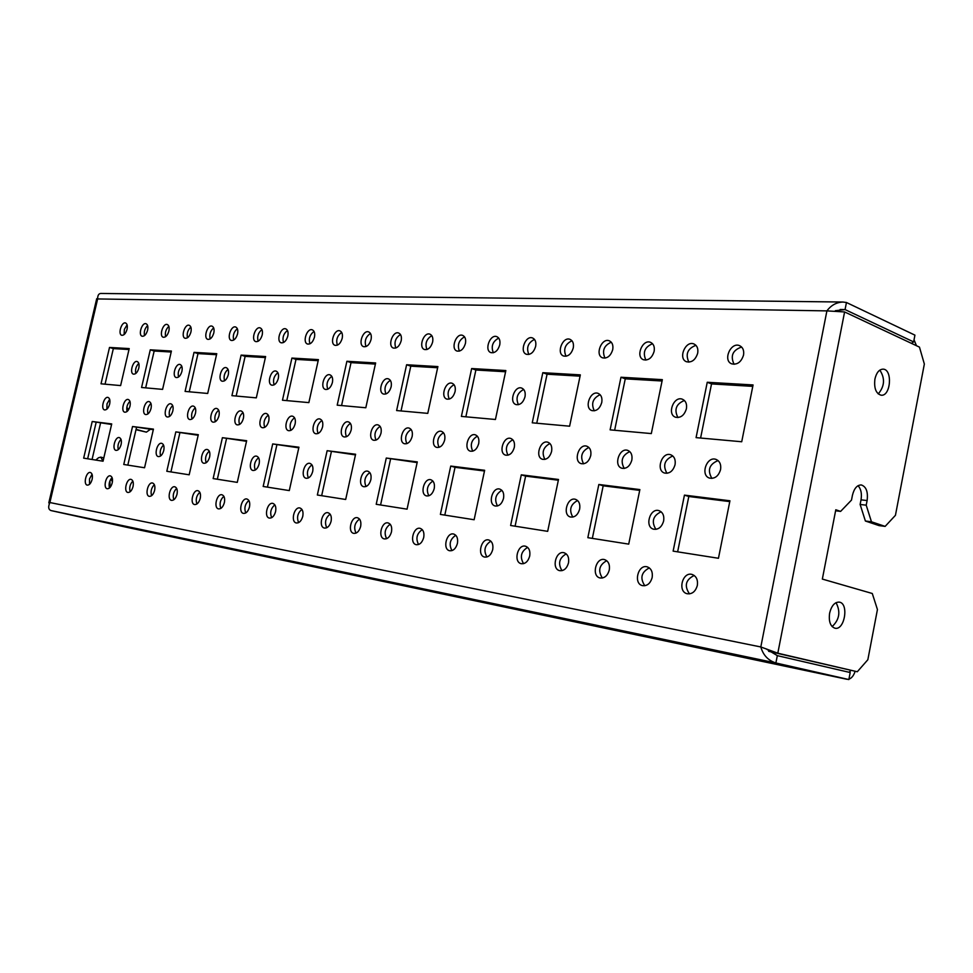 <?xml version="1.0" encoding="UTF-8"?>
<svg xmlns="http://www.w3.org/2000/svg" width="973" height="973" viewBox="0 0 973 973"><rect width="100%" height="100%" fill="white"/><g stroke="black" fill="none" stroke-linecap="round" stroke-linejoin="round"><path stroke-width="1.46" d="M663.647 520.944C664.364 515.678 662.832 512.248 659.037 510.667C650.025 507.505 644.296 526.977 653.588 529.19C658.453 529.811 661.81 527.074 663.647 520.944M661.105 511.774C652.956 515.739 651.217 521.601 655.899 529.361M579.653 509.11C580.37 504.05 579.008 500.803 575.542 499.356C567.381 496.534 562.066 515.082 570.494 517.016C574.873 517.527 577.926 514.899 579.653 509.11M577.585 500.523C570.433 504.452 568.852 509.974 572.817 517.101M503.528 498.383C504.257 493.53 503.029 490.441 499.867 489.115C492.435 486.573 487.473 504.269 495.135 505.972C499.1 506.398 501.898 503.868 503.528 498.383M501.861 490.331C495.573 494.187 494.114 499.392 497.471 505.972M434.226 488.616C434.943 483.958 433.849 481.015 430.942 479.786C424.167 477.475 419.497 494.406 426.49 495.902C430.102 496.254 432.681 493.822 434.226 488.616M432.9 481.063C427.354 484.822 425.992 489.735 428.825 495.816M370.859 479.689C371.577 475.201 370.591 472.392 367.916 471.248C361.701 469.156 357.286 485.369 363.707 486.707C367.016 486.999 369.399 484.651 370.859 479.689M369.837 472.598C364.924 476.247 363.659 480.881 366.043 486.512M312.698 471.491C313.415 467.174 312.528 464.486 310.059 463.428C304.342 461.494 300.146 477.062 306.057 478.254C309.086 478.485 311.299 476.235 312.698 471.491M311.932 464.839C307.565 468.354 306.386 472.732 308.38 477.962M259.134 463.939C259.84 459.779 259.049 457.213 256.763 456.215C251.484 454.44 247.483 469.4 252.944 470.47C255.729 470.664 257.796 468.487 259.134 463.939M258.575 457.699C254.707 461.093 253.6 465.216 255.254 470.068M209.633 456.957C210.338 452.956 209.621 450.487 207.492 449.55C202.615 447.908 198.784 462.297 203.844 463.27C206.422 463.428 208.356 461.324 209.633 456.957M209.256 451.119C205.814 454.367 204.78 458.247 206.154 462.771M163.756 450.499C164.449 446.631 163.805 444.247 161.822 443.372C157.298 441.839 153.612 455.717 158.319 456.592C160.715 456.726 162.527 454.683 163.756 450.499M163.525 445.014C160.472 448.127 159.499 451.788 160.618 455.984M121.114 444.491C121.795 440.745 121.224 438.458 119.375 437.619C115.155 436.208 111.615 449.599 116.006 450.39C118.232 450.487 119.934 448.517 121.114 444.491M121.017 439.358C118.305 442.326 117.392 445.768 118.292 449.66M686.403 408.782C687.108 404.002 685.783 400.815 682.414 399.234C673.742 395.573 666.602 414.51 675.627 417.247C680.759 418.11 684.36 415.289 686.403 408.782M684.408 400.487C676.089 403.929 673.936 409.621 677.926 417.563M601.752 402.494C602.457 397.872 601.253 394.843 598.152 393.384C590.258 390.149 583.788 408.259 591.985 410.618C596.595 411.324 599.855 408.611 601.752 402.494M600.122 394.685C592.825 398.188 590.891 403.564 594.308 410.825M525.006 396.789C525.7 392.326 524.617 389.431 521.747 388.093C514.547 385.211 508.611 402.53 516.091 404.598C520.251 405.169 523.219 402.567 525.006 396.789M523.681 389.443C517.271 392.946 515.52 398.03 518.427 404.707M455.084 391.596C455.778 387.278 454.805 384.517 452.141 383.289C445.549 380.686 440.064 397.288 446.911 399.1C450.694 399.562 453.418 397.069 455.084 391.596M454.038 384.676C448.383 388.142 446.777 392.958 449.246 399.1M391.134 386.84C391.827 382.681 390.939 380.029 388.47 378.886C382.413 376.527 377.305 392.46 383.605 394.065C387.047 394.454 389.553 392.046 391.134 386.84M390.331 380.334C385.32 383.739 383.849 388.276 385.928 393.968M332.413 382.486C333.094 378.448 332.304 375.906 330.005 374.848C324.423 372.708 319.631 388.008 325.432 389.431C328.594 389.759 330.917 387.436 332.413 382.486M331.805 376.356C327.378 379.677 326.028 383.97 327.767 389.236M278.302 378.461C278.983 374.569 278.266 372.124 276.137 371.127C270.968 369.168 266.444 383.897 271.82 385.174C274.727 385.43 276.879 383.192 278.302 378.461M277.889 372.695C273.948 375.919 272.695 379.969 274.143 384.858M228.29 374.751C228.971 370.968 228.314 368.621 226.32 367.697C221.54 365.884 217.259 380.078 222.233 381.221C224.921 381.44 226.94 379.275 228.29 374.751M228.023 369.339C224.52 372.44 223.364 376.259 224.556 380.796M729.932 500.779L684.445 495.123L673.134 551.132L718.451 558.271L729.932 500.779M729.762 501.606L688.799 496.498L684.445 495.123M688.799 496.498L677.634 551.837M639.869 489.577L598.833 484.481L587.838 537.68L628.716 544.126L639.869 489.577M639.711 490.368L603.187 485.807L598.833 484.481M603.187 485.807L592.338 538.385M558.502 479.47L521.297 474.836L510.618 525.493L547.677 531.343L558.502 479.47M558.344 480.212L525.627 476.125L521.297 474.836M525.627 476.125L515.082 526.198M484.639 470.287L450.742 466.067L440.38 514.413L474.131 519.74L484.639 470.287M484.493 470.993L455.036 467.32L450.742 466.067M455.036 467.32L444.807 515.118M417.283 461.907L386.281 458.052L376.21 504.294L407.067 509.159L417.283 461.907M417.137 462.589L386.281 458.052M390.526 459.268L380.577 504.987M355.607 454.245L327.135 450.706L317.344 495.014L345.683 499.477L355.607 454.245M355.461 454.902L327.135 450.706M331.331 451.886L321.662 495.695M298.93 447.203L272.695 443.943L263.172 486.464L289.285 490.587L298.93 447.203M298.796 447.823L272.695 443.943M276.831 445.087L267.429 487.132M246.656 440.708L222.403 437.692L213.148 478.57L237.278 482.377L246.656 440.708M246.522 441.304L222.403 437.692M226.49 438.811L217.344 479.239M198.31 434.688L175.821 431.903L166.809 471.273L189.176 474.8L198.31 434.688M198.176 435.272L175.821 431.903M179.835 432.985L170.932 471.917M153.442 429.117L132.535 426.515L123.766 464.474L144.551 467.758L153.442 429.117M153.32 429.677L132.535 426.515M136.488 427.573L127.816 465.118M111.713 423.924L92.216 421.504L83.666 458.149L103.041 461.214L111.713 423.924M111.579 424.471L92.216 421.504M96.108 422.537L87.655 458.782M753.066 384.943L707.249 382.267L696.072 437.631L741.718 441.754L753.066 384.943M752.786 386.366L711.531 383.921L707.249 382.267M711.531 383.921L700.596 438.045M662.345 379.652L620.981 377.244L610.12 429.859L651.314 433.581L662.345 379.652M662.066 381.002L625.262 378.838L620.981 377.244M625.262 378.838L614.644 430.261M580.334 374.873L542.812 372.695L532.255 422.817L569.619 426.198L580.334 374.873M580.066 376.162L547.069 374.216L542.812 372.695M547.069 374.216L536.755 423.219M505.851 370.543L471.65 368.548L461.397 416.408L495.439 419.485L505.851 370.543M505.583 371.759L475.882 370.008L471.65 368.548M475.882 370.008L465.86 416.809M437.899 366.578L406.605 364.753L396.619 410.545L427.779 413.367L437.899 366.578M437.643 367.745L410.788 366.164L406.605 364.753M410.788 366.164L401.034 410.947M375.639 362.953L346.899 361.275L337.193 405.169L365.812 407.76L375.639 362.953M375.396 364.072L351.034 362.637L346.899 361.275M351.034 362.637L341.559 405.571M318.414 359.621L291.912 358.076L282.474 400.219L308.855 402.615L318.414 359.621M318.171 360.691L295.999 359.39L291.912 358.076M295.999 359.39L286.78 400.608M265.617 356.544L241.109 355.109L231.927 395.658L256.313 397.86L265.617 356.544M265.386 357.578L245.135 356.386L241.109 355.109M245.135 356.386L236.159 396.035M216.76 353.698L194.028 352.372L185.089 391.414L207.699 393.457L216.76 353.698M216.529 354.695L197.993 353.6L194.028 352.372M197.993 353.6L189.261 391.791M697.337 585.442C698.055 579.762 696.315 576.101 692.107 574.459C682.45 571.406 677.281 591.669 687.193 593.737C692.168 594.296 695.549 591.535 697.337 585.442M694.199 575.469C685.612 579.762 684.055 585.904 689.504 593.883M652.165 577.524C652.895 571.978 651.253 568.427 647.24 566.858C638.081 563.963 633.082 583.715 642.484 585.637C647.203 586.16 650.426 583.447 652.165 577.524M649.332 567.904C641.304 572.148 639.796 578.096 644.807 585.746M609.28 570.008C610.01 564.595 608.466 561.141 604.647 559.633C595.938 556.897 591.098 576.15 600.037 577.962C604.513 578.424 607.59 575.773 609.28 570.008M606.726 560.703C599.21 564.912 597.75 570.689 602.36 578.023M568.512 562.856C569.241 557.578 567.782 554.209 564.145 552.773C555.863 550.171 551.156 568.95 559.657 570.652C563.914 571.066 566.87 568.475 568.512 562.856M566.213 553.88C559.171 558.028 557.76 563.622 561.993 570.677M529.701 556.057C530.431 550.888 529.057 547.617 525.578 546.242C517.697 543.761 513.112 562.102 521.224 563.695C525.274 564.072 528.096 561.53 529.701 556.057M527.634 547.373C521.029 551.472 519.667 556.897 523.559 563.671M492.715 549.575C493.445 544.527 492.143 541.341 488.835 540.003C481.307 537.655 476.843 555.559 484.578 557.055C488.446 557.407 491.158 554.914 492.715 549.575M490.866 541.17C484.663 545.208 483.35 550.487 486.914 556.994M457.419 543.396C458.149 538.446 456.933 535.345 453.759 534.068C446.583 531.817 442.229 549.319 449.611 550.73C453.309 551.046 455.899 548.602 457.419 543.396M455.778 535.272C449.952 539.237 448.675 544.357 451.959 550.621M423.717 537.485C424.447 532.657 423.291 529.616 420.263 528.388C413.403 526.247 409.147 543.348 416.213 544.685C419.74 544.965 422.233 542.569 423.717 537.485M422.258 529.628C416.772 533.532 415.544 538.495 418.548 544.527M391.487 531.842C392.216 527.111 391.134 524.143 388.227 522.963C381.659 520.908 377.512 537.631 384.274 538.896C387.643 539.164 390.051 536.804 391.487 531.842M390.197 524.228C385.04 528.059 383.849 532.888 386.597 538.701M360.655 526.442C361.372 521.796 360.351 518.901 357.565 517.77C351.277 515.799 347.215 532.17 353.698 533.362C356.921 533.605 359.244 531.294 360.655 526.442M359.511 519.071C354.659 522.829 353.491 527.512 356.021 533.119M331.112 521.26C331.829 516.712 330.856 513.89 328.181 512.783C322.16 510.898 318.183 526.928 324.398 528.059C327.487 528.278 329.725 526.004 331.112 521.26M330.115 514.121C325.541 517.818 324.41 522.367 326.721 527.767M302.773 516.298C303.503 511.847 302.579 509.074 300.012 508.015C294.235 506.203 290.343 521.893 296.303 522.975C299.27 523.17 301.423 520.944 302.773 516.298M301.91 509.39C297.604 513.014 296.51 517.429 298.626 522.635M275.59 511.53C276.32 507.164 275.444 504.464 272.975 503.43C267.429 501.691 263.61 517.077 269.339 518.086C272.185 518.268 274.277 516.079 275.59 511.53M274.848 504.841C270.786 508.393 269.728 512.674 271.662 517.697M249.489 506.957C250.207 502.676 249.38 500.025 247.008 499.027C241.681 497.361 237.935 512.43 243.445 513.403C246.181 513.562 248.188 511.409 249.489 506.957M248.857 500.487C245.026 503.965 243.992 508.113 245.755 512.966M224.386 502.567C225.104 498.358 224.313 495.768 222.039 494.795C216.918 493.189 213.245 507.967 218.536 508.891C221.175 509.037 223.121 506.921 224.386 502.567M223.863 496.291C220.251 499.696 219.253 503.734 220.847 508.405M200.256 498.334C200.961 494.199 200.219 491.669 198.018 490.733C193.092 489.176 189.492 503.673 194.588 504.561C197.118 504.683 199.003 502.615 200.256 498.334M199.806 492.265C196.412 495.585 195.439 499.502 196.887 504.014M177.013 494.26C177.718 490.21 177.013 487.728 174.897 486.816C170.153 485.308 166.614 499.538 171.516 500.377C173.96 500.499 175.797 498.456 177.013 494.26M176.66 488.385C173.449 491.633 172.501 495.439 173.826 499.781M154.622 490.331C155.327 486.354 154.658 483.922 152.615 483.034C148.042 481.586 144.563 495.561 149.295 496.352C151.654 496.461 153.43 494.454 154.622 490.331M154.342 484.663C151.326 487.826 150.401 491.511 151.593 495.707M133.046 486.549C133.739 482.644 133.106 480.261 131.136 479.397C126.733 477.998 123.303 491.718 127.877 492.472C130.151 492.569 131.866 490.599 133.046 486.549M132.839 481.063C129.993 484.165 129.093 487.728 130.163 491.766M112.223 482.9C112.917 479.057 112.309 476.721 110.411 475.882C106.166 474.532 102.797 488.008 107.212 488.738C109.402 488.811 111.068 486.877 112.223 482.9M112.09 477.597C109.402 480.613 108.538 484.08 109.499 487.972M92.131 479.385C92.812 475.602 92.24 473.304 90.416 472.501C86.305 471.187 82.997 484.432 87.254 485.126C89.37 485.186 91 483.277 92.131 479.385M92.046 474.252L89.504 478.971L89.54 484.299M720.567 469.582C721.273 464.474 719.765 461.08 716.043 459.414C706.726 455.778 699.964 475.444 709.597 478.12C714.9 478.947 718.56 476.101 720.567 469.582M718.074 460.57C709.256 464.243 707.189 470.19 711.895 478.412M675.055 464.705C675.773 459.682 674.338 456.373 670.762 454.792C661.908 451.375 655.474 470.579 664.632 473.06C669.643 473.802 673.121 471.017 675.055 464.705M672.793 455.972C664.547 459.67 662.601 465.447 666.943 473.304M631.842 460.059C632.547 455.145 631.197 451.922 627.767 450.402C619.339 447.191 613.185 465.933 621.905 468.244C626.648 468.925 629.969 466.189 631.842 460.059M629.786 451.606C622.075 455.315 620.215 460.934 624.228 468.451M590.733 455.656C591.45 450.827 590.161 447.677 586.877 446.23C578.85 443.189 572.951 461.518 581.27 463.671C585.77 464.279 588.92 461.603 590.733 455.656M588.884 447.458C581.659 451.168 579.896 456.617 583.593 463.817M551.594 451.46C552.311 446.716 551.095 443.652 547.945 442.253C540.283 439.395 534.627 457.298 542.557 459.305C546.826 459.864 549.842 457.237 551.594 451.46M549.94 443.518C543.165 447.203 541.475 452.506 544.88 459.414M514.291 447.458C515.009 442.8 513.853 439.808 510.837 438.47C503.515 435.758 498.067 453.272 505.644 455.145C509.706 455.644 512.589 453.077 514.291 447.458M512.807 439.76C506.447 443.433 504.841 448.577 507.967 455.206M478.692 443.627C479.409 439.066 478.315 436.147 475.408 434.858C468.414 432.28 463.16 449.417 470.397 451.18C474.277 451.63 477.038 449.112 478.692 443.627M477.366 436.172C471.394 439.82 469.85 444.819 472.732 451.18M444.685 439.978C445.391 435.503 444.357 432.644 441.572 431.416C434.882 428.959 429.798 445.719 436.731 447.385C440.428 447.787 443.08 445.33 444.685 439.978M443.493 432.754C437.886 436.354 436.415 441.219 439.066 447.337M412.151 436.5C412.868 432.097 411.883 429.3 409.207 428.12C402.798 425.785 397.884 442.192 404.513 443.749C408.052 444.126 410.594 441.706 412.151 436.5M411.117 429.482C405.838 433.046 404.415 437.777 406.848 443.652M381.015 433.155C381.72 428.838 380.796 426.101 378.217 424.958C372.087 422.732 367.308 438.799 373.681 440.27C377.05 440.611 379.494 438.239 381.015 433.155M380.102 426.356C375.14 429.871 373.778 434.469 376.004 440.124M351.192 429.957C351.885 425.712 351.01 423.036 348.529 421.929C342.642 419.801 338.02 435.551 344.126 436.938C347.349 437.242 349.708 434.919 351.192 429.957M350.389 423.364C345.719 426.831 344.406 431.294 346.449 436.743M322.574 426.879C323.279 422.72 322.44 420.105 320.056 419.035C314.401 417.003 309.901 432.438 315.763 433.739C318.864 434.019 321.139 431.732 322.574 426.879M321.893 420.494C317.49 423.912 316.225 428.242 318.098 433.496M295.123 423.936C295.816 419.837 295.014 417.283 292.727 416.249C287.29 414.303 282.912 429.434 288.555 430.674C291.523 430.93 293.712 428.679 295.123 423.936M294.539 417.745C290.392 421.102 289.163 425.31 290.878 430.37M268.743 421.102C269.436 417.076 268.682 414.571 266.468 413.574C261.251 411.713 256.981 426.551 262.406 427.719C265.252 427.95 267.368 425.748 268.743 421.102M268.244 415.106C264.34 418.414 263.16 422.501 264.717 427.366M243.384 418.39C244.077 414.425 243.347 411.968 241.219 411.007C236.196 409.207 232.036 423.778 237.254 424.885C239.99 425.092 242.034 422.927 243.384 418.39M242.982 412.576C239.297 415.812 238.154 419.789 239.565 424.483M218.986 415.775C219.667 411.883 218.986 409.463 216.93 408.538C212.09 406.811 208.04 421.102 213.063 422.16C215.69 422.343 217.66 420.214 218.986 415.775M218.657 410.144C215.191 413.318 214.084 417.174 215.374 421.698M195.488 413.245C196.169 409.426 195.524 407.055 193.542 406.155C188.884 404.488 184.919 418.524 189.759 419.533C192.289 419.691 194.199 417.599 195.488 413.245M195.245 407.796C191.961 410.91 190.903 414.644 192.07 419.01M172.853 410.825C173.535 407.055 172.914 404.732 171.005 403.856C166.517 402.263 162.637 416.043 167.307 416.991C169.74 417.149 171.601 415.094 172.853 410.825M172.671 405.546C169.594 408.587 168.572 412.224 169.606 416.42M151.034 408.478C151.715 404.78 151.119 402.494 149.27 401.642C144.941 400.11 141.146 413.647 145.658 414.559C148.005 414.693 149.793 412.661 151.034 408.478M150.912 403.369C148.005 406.349 147.02 409.876 147.957 413.926M129.981 406.215C130.65 402.579 130.09 400.341 128.302 399.514C124.118 398.03 120.409 411.336 124.763 412.199C127.025 412.321 128.764 410.326 129.981 406.215M129.92 401.277C127.171 404.196 126.222 407.602 127.062 411.506M109.657 404.038C110.326 400.45 109.791 398.261 108.064 397.446C104.026 396.023 100.389 409.098 104.585 409.925C106.775 410.022 108.465 408.064 109.657 404.038M109.645 399.258L107.006 403.868L106.884 409.171M743.53 355.096C744.211 350.487 742.922 347.349 739.65 345.695C730.772 341.547 722.501 360.655 731.781 363.866C737.352 364.96 741.268 362.029 743.53 355.096M741.608 347.02C732.681 350.146 730.164 355.899 734.068 364.291M697.69 353.175C698.371 348.626 697.142 345.573 693.992 343.992C685.515 340.1 677.707 358.794 686.561 361.761C691.815 362.747 695.525 359.888 697.69 353.175M695.938 345.318C687.583 348.529 685.223 354.136 688.86 362.138M654.136 351.35C654.829 346.875 653.649 343.883 650.609 342.362C642.521 338.726 635.126 357.006 643.567 359.767C648.541 360.642 652.068 357.845 654.136 351.35M652.555 343.712C644.734 346.984 642.508 352.445 645.877 360.083M612.722 349.611C613.404 345.208 612.285 342.277 609.353 340.83C601.618 337.4 594.6 355.291 602.652 357.857C607.371 358.66 610.728 355.911 612.722 349.611M611.275 342.192C603.953 345.5 601.849 350.815 604.975 358.125M573.267 347.957C573.961 343.615 572.89 340.757 570.056 339.37C562.674 336.135 555.972 353.649 563.683 356.045C568.147 356.763 571.346 354.063 573.267 347.957M571.978 340.757C565.106 344.089 563.112 349.258 566.006 356.252M535.649 346.388C536.342 342.107 535.32 339.309 532.596 337.984C525.529 334.931 519.132 352.08 526.49 354.306C530.747 354.95 533.8 352.311 535.649 346.388M534.493 339.382C528.047 342.727 526.15 347.75 528.826 354.464M499.745 344.88C500.438 340.672 499.465 337.923 496.838 336.658C490.064 333.763 483.934 350.56 490.988 352.64C495.038 353.223 497.957 350.645 499.745 344.88M498.711 338.081C492.654 341.426 490.854 346.315 493.323 352.749M465.435 343.445C466.128 339.297 465.203 336.609 462.661 335.393C456.179 332.657 450.292 349.1 457.055 351.058C460.91 351.581 463.695 349.052 465.435 343.445M464.522 336.84C458.83 340.173 457.115 344.929 459.39 351.107M432.62 342.07C433.301 337.984 432.426 335.357 429.969 334.177C423.754 331.586 418.098 347.702 424.581 349.538C428.254 350.012 430.93 347.531 432.62 342.07M431.817 335.649C426.454 338.969 424.824 343.591 426.916 349.538M401.192 340.757C401.873 336.743 401.034 334.165 398.675 333.021C392.715 330.552 387.254 346.352 393.481 348.079C396.984 348.516 399.562 346.072 401.192 340.757M400.499 334.517C395.452 337.813 393.895 342.314 395.816 348.018M371.078 339.492C371.759 335.539 370.956 333.009 368.682 331.915C362.953 329.567 357.687 345.05 363.659 346.68C367.016 347.069 369.497 344.673 371.078 339.492M370.482 333.447C365.739 336.707 364.243 341.073 365.994 346.57M342.204 338.288C342.873 334.384 342.107 331.915 339.918 330.856C334.408 328.606 329.312 343.797 335.065 345.33C338.276 345.695 340.647 343.347 342.204 338.288M341.681 332.413C337.217 335.636 335.782 339.893 337.388 345.172M314.474 337.12C315.143 333.289 314.413 330.856 312.297 329.835C306.994 327.694 302.068 342.593 307.59 344.041C310.667 344.369 312.965 342.058 314.474 337.12M314.036 331.428C309.828 334.603 308.453 338.738 309.925 343.822M287.826 336.013C288.495 332.231 287.801 329.847 285.758 328.862C280.662 326.806 275.882 341.438 281.197 342.8C284.152 343.104 286.366 340.83 287.826 336.013M287.473 330.479C283.508 333.617 282.194 337.631 283.52 342.52M262.211 334.931C262.88 331.221 262.224 328.874 260.229 327.925C255.327 325.955 250.693 340.319 255.814 341.608C258.648 341.876 260.776 339.65 262.211 334.931M261.932 329.567C258.186 332.669 256.921 336.561 258.137 341.28M237.558 333.909C238.227 330.236 237.594 327.95 235.673 327.013C230.954 325.14 226.441 339.236 231.379 340.465C234.104 340.708 236.159 338.519 237.558 333.909M237.339 328.704C233.824 331.744 232.608 335.527 233.702 340.064M213.817 332.912C214.486 329.3 213.878 327.05 212.029 326.15C207.468 324.337 203.089 338.19 207.845 339.358C210.472 339.577 212.455 337.424 213.817 332.912M213.671 327.865C210.338 330.856 209.183 334.53 210.168 338.908M190.951 331.951C191.596 328.4 191.036 326.186 189.236 325.31C184.834 323.571 180.577 337.181 185.162 338.288C187.692 338.482 189.613 336.378 190.951 331.951M190.854 327.074C187.716 330.005 186.597 333.569 187.485 337.777M168.888 331.027C169.545 327.524 168.998 325.347 167.259 324.508C163.014 322.829 158.854 336.208 163.294 337.254C165.714 337.436 167.587 335.357 168.888 331.027M168.84 326.296C165.897 329.178 164.814 332.632 165.605 336.694M181.781 366.225C178.667 369.217 177.597 372.817 178.558 377.025M138.786 363.343C136.013 366.213 135.016 369.594 135.794 373.498M171.187 352.019L154.172 351.01L145.658 387.85M128.995 349.526L113.342 348.602L105.048 384.177M147.604 325.566C144.831 328.375 143.785 331.732 144.49 335.636M127.098 324.848L124.374 329.348L124.106 334.615M181.927 371.309C182.583 367.648 181.987 365.386 180.139 364.51C175.687 362.844 171.625 376.527 176.259 377.56C178.74 377.731 180.625 375.651 181.927 371.309M138.811 368.098C139.467 364.559 138.932 362.37 137.193 361.542C133.058 359.998 129.166 373.218 133.483 374.155C135.794 374.289 137.57 372.282 138.811 368.098M162.588 389.382L171.406 351.058L150.28 349.818L141.572 387.485L162.588 389.382M120.616 385.588L129.214 348.589L109.511 347.446L101.022 383.812L120.616 385.588M147.604 330.139C148.249 326.685 147.738 324.544 146.047 323.729C141.949 322.124 137.898 335.259 142.18 336.257C144.527 336.427 146.327 334.384 147.604 330.139M127.049 329.275C127.694 325.87 127.208 323.766 125.578 322.975C121.613 321.431 117.648 334.347 121.795 335.296C124.058 335.442 125.809 333.435 127.049 329.275M113.342 348.602L109.511 347.446M154.172 351.01L150.28 349.818M49.416 503.43L48.796 502.859L49.891 502.542C48.005 506.836 48.37 509.499 50.961 510.557L127.427 527.463M842.582 302.031L100.791 293.457C98.662 293.615 97.616 295.439 97.641 298.942L96.704 298.699L48.808 502.822M103.029 461.202L100.766 457.14L98.492 457.76L95.792 460.071M109.961 480.759L109.985 487.497M110.861 479.02L112.442 481.708M126.843 407.31L128.57 409.718M136.074 429.385L146.412 432.146L150.377 429.312M136.001 429.689L146.412 432.146M92.07 459.475L100.547 423.085M187.23 336.926L188.239 337.157M187.984 337.388L187.315 337.242M916.469 345.707L914.036 339.808M846.449 302.506L914.924 335.138L913.635 341.912L845.063 309.584L846.449 302.506L843.007 302.044C836.5 302.262 831.137 305.218 826.904 310.886L760.813 646.96L777.804 653.199L857.298 671.747L867.843 659.73L877.439 609.524L872.282 593.494L822.343 579.081L835.795 509.767L840.611 511.397L851.497 500.086L852.409 495.403C854.087 488.495 857.043 485.004 861.275 484.943C866.225 486.622 868.171 491.815 867.113 500.548L866.213 505.182L871.455 521.783L885.138 526.393L895.44 515.313L924.35 364.048L919.461 347.118L844.6 311.944L826.904 310.886L97.641 298.942L49.891 502.542L760.813 646.96C763.16 655.17 768.184 660.509 775.882 662.978L848.845 679.543L850.195 672.538L777.33 655.644L765.958 648.784M911.47 343.36L913.635 341.912M835.333 310.703L845.063 309.584L840.149 309.511M849.052 672.27L850.961 670.433M847.738 679.349L848.845 679.543M848.918 679.166C851.655 678.205 853.735 675.578 855.133 671.309M774.338 663.464L792.363 667.32L774.338 663.464M683.678 644.357L700.305 647.921L683.678 644.357M601.618 627.074L617.052 630.382L601.618 627.074M527.013 611.348L541.402 614.437L527.013 611.348M458.867 596.996L472.355 599.891L458.867 596.996M396.388 583.824L409.074 586.549L396.388 583.824M338.896 571.71L350.876 574.289L338.896 571.71M285.807 560.521L297.166 562.966L285.807 560.521M236.646 550.171L247.446 552.494L236.646 550.171M191 540.55L201.277 542.764L191 540.55M108.806 523.231L118.207 525.262L108.806 523.231M148.48 531.586L158.307 533.703L148.48 531.586M136.001 529.093L112.102 523.79L136.038 528.935M731.416 654.622L766.116 661.932L731.489 654.233M646.145 636.646L677.561 643.262L646.218 636.269M568.682 620.312L597.264 626.332L568.755 619.959M498.006 605.413L471.796 599.538L498.079 605.084M433.277 591.766L407.298 585.953L433.338 591.475M373.754 579.215L348.066 573.486L373.802 578.947M318.828 567.636L293.469 561.98L318.889 567.405M268.013 556.921L242.995 551.35L268.062 556.714M220.847 546.984L196.193 541.499L220.895 546.79M176.952 537.728L152.676 532.328L176.989 537.546M50.961 510.557L775.882 662.978L777.33 655.644M766.858 649.1L771.735 651.946L777.804 653.199L844.6 311.944M871.455 521.783L865.386 521.017L879.081 525.615L885.138 526.393M858.052 485.697C861.008 488.908 862.005 493.627 861.032 499.842L860.132 504.464L866.213 505.182M835.6 510.776L840.611 511.397M879.835 370.117C885.199 378.363 884.664 386.305 878.23 393.919M874.922 379.044C876.442 372.647 879.154 369.351 883.058 369.144C892.837 369.193 890.806 396.57 881.124 395.208C875.955 393.591 873.888 388.203 874.922 379.044M836.026 602.664C840.769 611.713 839.468 619.692 832.134 626.588M829.616 613.16C831.489 605.705 834.7 602.019 839.249 602.117C849.174 603.248 844.686 630.662 834.956 628.217C830.334 626.454 828.558 621.431 829.616 613.16M768.621 651.314L857.298 671.747M865.386 521.017L860.132 504.464M846.838 679.251L127.329 527.439M867.113 500.548L861.032 499.842M100.766 457.14L103.819 457.894M846.899 679.263L127.378 527.451"/></g></svg>
